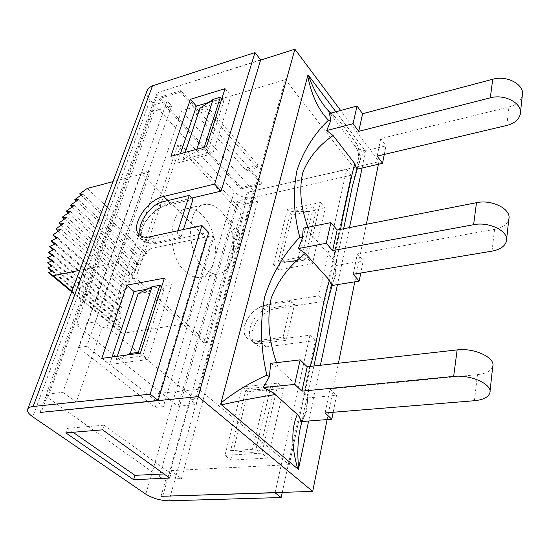<?xml version="1.0" encoding="UTF-8"?>
<svg xmlns="http://www.w3.org/2000/svg" width="550" height="550" viewBox="0 0 550 550"><rect width="100%" height="100%" fill="white"/><g stroke="black" fill="none" stroke-linecap="round" stroke-linejoin="round"><path stroke-width="0.41" stroke-dasharray="2.75 2.06" d="M377.183 156.104L380.731 138.621L508.963 106.975C516.416 104.94 520.864 101.152 522.301 95.611M353.224 274.264L357.356 253.894L494.567 229.357C502.59 227.741 507.341 224.359 508.812 219.209M325.112 412.933L329.986 388.905L477.482 374.632C486.166 373.636 491.253 370.886 492.745 366.382M340.587 229.336C336.662 241.636 334.4 251.9 333.802 260.136L336.05 265.533L335.672 275.186L334.764 276.43L336.552 259.627L343.64 228.738M356.73 169.256L360.601 159.074L359.59 160.868L358.139 159.369C358.229 157.713 360.573 155.354 365.172 152.295L365.406 151.044M352.192 186.966L359.59 160.868M333.802 260.136L310.111 233.138L307.966 227.239M335.864 111.767L365.111 150.645C359.549 149.717 356.29 148.404 355.321 146.706L356.51 143.653C357.995 145.702 358.799 148.61 358.909 152.377L360.607 159.074M365.111 150.645L365.386 151.147M356.51 143.653L339.316 120.897L326.418 108.618L355.321 146.699C358.208 150.411 359.143 154.626 358.139 159.363L352.309 186.484M300.857 421.616L306.824 410.96L307.643 397.966L304.982 393.119L278.3 368.074L276.512 362.649M306.041 411.152L308.859 388.389L300.933 425.274L306.041 411.152L306.817 410.953M308.859 388.389L313.919 365.998M326.879 304.528L334.764 276.43M310.248 366.41C307.326 375.863 305.573 384.759 304.975 393.119M335.672 275.186L331.753 285.546M365.441 151.037L362.079 168.018M349.498 227.59L337.446 284.625M320.409 365.269L308.639 421.011M329.395 113.52L336.036 117.782L339.316 120.897M303.194 228.202L310.111 233.138M270.634 363.337L278.3 368.074M336.05 265.533L363.199 260.81L360.786 273.006M358.909 152.377L385.983 145.839L384.285 154.426M307.643 397.966L336.552 395.292L333.183 412.273M357.356 253.894L363.199 260.81M329.986 388.905L336.552 395.292M380.731 138.621L385.983 145.839M212.781 235.551L213.84 236.637L163.364 406.629L86.776 346.335L148.892 170.631L150.109 171.868L118.174 262.481L186.539 323.647L212.781 235.551L205.15 237.146L142.312 173.924L112.97 181.658M213.84 236.637L206.216 238.219L205.15 237.146L151.167 248.428L87.285 188.43M240.687 188.959L261.621 184.016L247.156 167.633L246.276 170.679L196.096 114.063L197.134 110.963L180.421 92.036L158.785 98.821L240.687 188.959L241.093 187.564L159.308 97.391L158.785 98.821M261.621 184.016L262.006 182.607L180.923 90.585L180.421 92.036M180.923 90.585L159.308 97.391M171.621 105.902L95.246 321.887L76.374 324.968L154.268 111.217L171.621 105.902L167.131 100.939L62.81 392.336L46.75 394.164L40.033 412.466M76.374 324.968L177.987 406.244L196.316 404.504L254.004 197.175L237.208 201.018L177.987 406.244M262.006 182.607L241.093 187.564M203.913 268.049C208.904 272.766 213.895 274.697 218.886 273.866C225.239 272.408 229.673 267.286 232.183 258.5C235.572 242.124 232.444 227.081 222.791 213.366C216.975 206.284 210.849 203.342 204.428 204.545C186.381 206.91 185.687 251.955 203.913 268.049M234.864 238.989C230.312 234.527 233.764 224.235 237.909 229.762C239.559 232.127 240.103 234.719 239.525 237.538C238.528 240.302 236.974 240.783 234.864 238.989M185.268 271.556C166.904 255.736 167.805 211.241 186.065 208.794C197.429 206.085 210.561 220.433 214.266 238.679C218.151 256.884 211.86 275.179 200.386 277.234C195.333 278.08 190.293 276.189 185.268 271.556M180.916 144.602L244.035 212.644L207.467 342.347L135.761 278.197L180.916 144.602L177.561 145.53L240.769 213.366L244.035 212.644M240.769 213.366L204.016 342.822L207.467 342.347M204.016 342.822L132.22 278.871L135.761 278.197M132.22 278.871L177.561 145.53M56.54 238.274L119.694 292.957L127.414 287.705L122.265 287.066L129.834 281.903L124.981 281.332L132.612 276.121L128.067 275.619L135.719 270.387L131.526 269.947L139.15 264.722L135.314 264.344L142.883 259.16L139.432 258.837L146.898 253.722L143.853 253.454L151.167 248.428M60.906 229.322L127.414 287.705M58.3 231.172L122.265 287.066M63.718 223.341L129.834 281.903M61.229 225.108L124.981 281.332M66.873 217.36L132.612 276.121M64.522 219.038L128.067 275.619M70.366 211.406L135.719 270.387M68.159 212.981L131.526 269.947M74.174 205.514L139.15 264.722M72.133 206.965L135.314 264.344M78.279 199.698L142.883 259.16M76.422 201.025L139.432 258.837M82.651 193.999L146.898 253.722M80.994 195.181L143.853 253.454M71.919 291.191L122.767 333.314L117.934 330.103L121.749 328.515L116.854 325.291L121.172 323.482L116.236 320.272L121.021 318.251L116.078 315.067L121.296 312.854L116.366 309.719L121.997 307.312L117.095 304.246L123.097 301.668L118.264 298.678L124.603 295.941L119.694 292.957M71.679 291.83L117.934 330.103M52.532 270.896L121.749 328.515M51.824 271.226L116.854 325.291M52.278 265.829L121.172 323.482M51.528 266.179L116.236 320.272M52.477 260.542L121.021 318.251M51.679 260.913L116.078 315.067M53.109 255.062L121.296 312.854M52.264 255.461L116.366 309.719M54.175 249.425L121.997 307.312M53.281 249.844L117.095 304.246M55.66 243.664L123.097 301.668M54.725 244.104L118.264 298.678M57.544 237.792L124.603 295.941M118.174 262.481L79.743 270.311M148.892 170.631L141.096 172.693L142.312 173.924L150.109 171.868M186.539 323.647L122.767 333.314M95.246 321.887L102.211 327.58L107.002 326.824L195.236 399.348L190.568 399.809L196.316 404.504M107.002 326.824L181.624 110.804L253.529 190.933L195.236 399.348M154.268 111.217L152.996 109.835L151.993 106.343L46.062 394.797L46.75 394.164M46.062 394.797L47.774 397.609L159.239 476.926L165.873 479.236L181.459 478.541L170.569 470.635L190.568 399.809M254.004 197.175L257.716 201.293L243.808 204.428L238.274 202.166L237.208 201.018M285.416 79.626L198.997 389.194L289.266 464.674L353.705 167.599L285.416 79.626L181.624 110.804M198.997 389.194L76.258 402.112L102.211 327.58M353.705 167.599L253.529 190.933M289.266 464.674L170.569 470.635M282.253 492.381L315.267 340.587L265.98 346.919C261.814 347.407 258.411 346.562 255.778 344.396C244.613 336.043 258.899 310.489 275.371 308.756L323.799 301.366L351.223 175.23L346.658 169.407L247.225 192.369L378.909 161.7L340.656 110.474M351.223 175.23L253.488 197.567L169.029 500.796M145.791 494.161L234.204 191.702C239.621 196.708 246.049 198.66 253.488 197.567M234.204 191.702L150.061 100.024L32.78 416.817M147.049 90.723C146.224 93.734 147.228 96.834 150.061 100.024M260.673 59.833L158.441 92.373L41.305 412.156M260.583 60.122L158.441 92.373M247.156 167.633L257.923 164.945L208.127 107.697L197.134 110.963M261.546 306.639C247.727 311.685 238.824 331.829 247.748 338.566L252.835 340.821L255.812 343.626L253.289 342.052C244.688 335.438 251.309 316.69 264.433 309.499L261.546 306.639L270.098 303.456L318.663 295.852L346.658 169.407M275.103 492.614L309.952 335.197L260.521 341.736L252.835 340.821M320.478 202.476L287.437 209.605L273.494 264.454L307.436 258.28L320.478 202.476L325.236 208.147L312.441 263.814L307.436 258.28M224.964 455.352L261.882 453.186L278.266 383.096L242.385 386.815L224.964 455.352L231 460.103L248.077 391.82L242.385 386.815M161.033 496.306L165.873 479.236M243.808 204.428L247.225 192.369M73.04 432.279L67.389 428.347L65.808 432.877M157.272 92.984L151.993 106.343M208.711 232.423L156.977 243.375L149.139 243.072L144.121 241.175C135.582 234.988 146.589 213.558 161.239 207.185L170.321 203.177L191.799 198.062M180.434 153.704L177.306 163.02L212.774 153.629L230.966 95.755L221.891 98.484M221.554 98.581L208.471 102.513M112.083 356.998L109.56 364.519L148.06 359.501L171.545 284.79L161.679 286.564M161.308 286.632L147.125 289.197M141.096 172.693L78.451 347.552L155.203 407.413L206.216 238.219M248.077 391.82L283.855 388.245L267.809 458.067L261.882 453.186M267.809 458.067L231 460.103M283.855 388.245L278.266 383.096M312.441 263.814L278.589 269.83L292.277 215.112L287.437 209.605M292.277 215.112L325.236 208.147M278.589 269.83L273.494 264.454M315.267 340.587L309.952 335.197M323.799 301.366L318.663 295.852M101.784 358.394L109.56 364.519M140.36 353.169L148.06 359.501M164.368 278.176L171.545 284.79M225.032 88.674L230.966 95.755M170.919 156.282L177.306 163.02M206.47 146.657L212.774 153.629M141.178 236.081L142.952 238.143L145.392 239.539L149.139 243.072M161.239 207.185L157.623 203.596M86.776 346.335L78.451 347.552M163.364 406.629L155.203 407.413M264.433 309.499L269.005 308.213L294.587 304.288L286.131 340.257L260.143 343.668L255.812 343.626M76.258 402.112L62.81 392.336M177.897 230.746L177.072 233.324L149.861 239.195L145.392 239.539M102.575 429.832L104.094 425.184L170.988 473.605L163.983 473.942M169.73 478.067L170.988 473.605M67.389 428.347L104.094 425.184M208.127 107.697L207.109 110.811L257.056 168.011L246.276 170.679M257.923 164.945L257.056 168.011M196.096 114.063L207.109 110.811M283.044 337.232L291.596 301.201L265.98 305.188C250.676 306.852 237.256 330.722 247.589 338.415C250.023 340.409 253.165 341.172 257.015 340.697L283.044 337.232L286.131 340.257M291.596 301.201L294.587 304.288M278.279 261.229L301.641 256.946L304.514 260.102L297.447 261.381L278.279 261.229L290.744 211.722L309.389 211.53L297.447 261.381M266.633 389.998L274.127 389.249L270.903 386.313L246.166 388.843L266.633 389.998L251.694 452.348L259.387 451.887L274.127 389.249M246.166 388.843L230.601 450.656L251.694 452.348M304.514 260.102L316.291 210.072L309.389 211.53M301.641 256.946L313.548 206.841L316.291 210.072M259.387 451.887L255.991 449.096L270.903 386.313M230.601 450.656L255.991 449.096M313.548 206.841L290.744 211.722M183.391 229.549L180.978 237.153L153.801 242.928C149.792 243.732 146.63 243.21 144.32 241.361C134.427 234.293 150.384 208.677 166.251 205.645L193.009 199.313M180.978 237.153L177.072 233.324M203.637 149.194L196.219 151.195L182.827 159.637L207.226 153.147L203.637 149.194L204.263 147.256M138.16 293.666L163.976 289.059L161.583 286.88M196.219 151.195L196.852 149.263M182.827 159.637L185.233 152.405M199.939 108.288L223.761 101.186L207.226 153.147M223.761 101.186L221.774 98.849M139.466 353.293L142.697 355.946L116.229 359.473L126.562 355.039M163.976 289.059L142.697 355.946M116.229 359.473L117.287 356.297M181.459 478.541L257.716 201.293M327.119 419.581L338.436 363.248M354.784 281.82L366.341 224.283M378.4 164.244L378.909 161.7M152.714 105.414L167.131 100.939M506.791 125.441L508.963 106.975M492.009 251.144L494.567 229.357M474.416 400.716L477.482 374.632M47.774 397.609L152.996 109.835M238.274 202.166L159.239 476.926M162.718 496.251L248.662 192.218M265.98 346.919L260.521 341.736M275.371 308.756L270.098 303.456M150.054 236.796L156.977 243.375M167.743 200.585L170.321 203.177M257.015 340.697L260.143 343.668M265.98 305.188L269.005 308.213M153.801 242.928L149.861 239.195M166.251 205.645L162.456 201.857M520.465 112.448L520.273 114.235M506.584 239.58L506.406 241.244M490.016 391.401L489.857 392.858M336.022 267.857L336.552 259.627M359.762 161.542L357.087 169.173M305.291 414.288L302.081 421.52M308.736 389.022L307.491 402.098M332.083 285.498L334.991 277.159M327.319 302.637L336.731 258.892M330.612 113.19L336.036 117.782M237.909 229.762L222.791 213.366M239.525 237.538L232.183 258.5M200.386 277.234L218.886 273.866M186.065 208.794L204.428 204.545M253.289 342.052L255.778 344.396M139.776 235.153L142.952 238.143"/><path stroke-width="0.82" d="M307.966 227.239C300.575 207.391 298.897 188.987 302.933 172.033C309.066 157.279 319.124 145.124 333.114 135.561L326.748 130.542L353.059 123.688L358.751 131.34L490.291 97.845C504.955 93.624 523.132 103.689 520.273 114.235C518.822 119.728 514.332 123.461 506.791 125.441L377.183 156.104L382.525 163.288L356.73 169.256L354.75 163.57C348.618 187.983 343.901 209.901 340.587 229.336M333.114 135.561L354.743 163.57M520.465 112.448L522.301 95.611C525.154 84.968 507.231 74.924 492.731 79.255L490.291 97.845M326.281 243.272L330.907 222.619L303.194 228.202L302.548 237.971L298.313 248.559L326.281 243.272L332.647 250.601L473.605 224.709C489.424 221.341 509.341 231.509 506.406 241.244C504.928 246.311 500.129 249.611 492.009 251.144L353.224 274.264L359.178 281.112L331.753 285.546L329.45 280.232C320.189 310.358 317.377 344.651 310.248 366.41M298.313 248.559L305.298 253.461C289.692 265.272 278.348 280.087 271.274 297.907C266.853 318.319 268.599 339.9 276.512 362.649M305.305 253.461L329.45 280.225M506.584 239.58L508.812 219.209C511.734 209.316 492.126 199.155 476.499 202.682L473.605 224.709M297.743 468.875L221.464 404.821C238.782 400.909 256.733 397.478 275.309 394.543C273.212 392.686 269.129 390.376 263.065 387.612L294.676 384.395L301.888 391.153L453.654 376.427C470.821 374.357 492.834 384.471 489.857 392.858C488.366 397.224 483.216 399.843 474.416 400.716L325.112 412.933L331.808 419.217L300.857 421.616C300.41 418.619 299.228 416.233 297.323 414.453C291.211 428.292 291.349 446.435 297.743 468.875L298.409 469.432L308.639 421.011M275.309 394.543L297.323 414.453M490.016 391.401L492.745 366.382C495.722 357.727 474.072 347.593 457.139 349.91L453.654 376.427M301.888 391.153L307.23 366.754L457.139 349.91M332.647 250.601L337.157 230.01L476.499 202.682M358.751 131.34L362.601 113.726L492.731 79.255M294.676 384.395L300.163 359.879L307.23 366.754M330.907 222.619L337.157 230.01M353.059 123.688L357.012 106.047L362.601 113.726M343.64 228.738L352.309 186.484M330.612 113.19L326.418 108.611C319.034 99.392 313.019 88.261 308.364 75.206L335.864 111.767M298.21 469.061L298.567 467.349C297.089 451.832 297.88 437.807 300.933 425.288L302.081 421.52M313.919 365.998L326.879 304.528M362.079 168.018L349.498 227.59M337.446 284.625L320.409 365.269M263.065 387.612L269.445 376.599L266.881 375.196C250.676 382.312 235.565 391.401 221.54 402.469L220.99 404.422M221.464 404.821L221.031 404.271M357.012 106.047L329.395 113.52L330.935 120.182L326.748 130.536M308.021 74.834L307.711 76.017C311.63 95.446 318.546 110.172 328.467 120.196L330.935 120.189M328.467 120.196C314.236 133.843 303.751 150.48 297.028 170.108C292.738 192.252 293.673 214.644 299.832 237.284L302.548 237.971M221.024 404.422L220.674 404.161L307.993 74.841M299.832 237.284C284.109 253.502 272.401 273.322 264.715 296.746C259.861 322.726 260.583 348.879 266.881 375.196M269.438 376.599L270.634 363.337L300.163 359.879M360.786 273.006L359.178 281.112M384.285 154.426L382.525 163.288M333.183 412.273L331.808 419.217M112.97 181.658L87.285 188.43L79.619 193.903L82.651 193.999L74.841 199.574L78.279 199.698L70.352 205.349L74.174 205.514L66.186 211.2L70.366 211.406L62.356 217.106L66.873 217.36L58.884 223.039L63.718 223.341L55.784 228.972L60.906 229.322L52.821 235.056L56.54 238.274M55.784 228.972L58.3 231.172M58.884 223.039L61.229 225.108M62.356 217.106L64.522 219.038M66.186 211.2L68.159 212.981M70.352 205.349L72.133 206.965M74.841 199.574L76.422 201.025M79.619 193.903L80.994 195.181M52.821 235.056L57.544 237.792L51.006 240.907L55.66 243.664L49.466 246.593L54.175 249.425L48.373 252.161L53.109 255.062L47.726 257.593L52.477 260.542L47.541 262.845L52.278 265.829L47.823 267.898L52.532 270.896L48.586 272.718L53.233 275.715L71.919 291.191M48.586 272.718L71.679 291.83M47.823 267.898L51.824 271.226M47.541 262.845L51.528 266.179M47.726 257.593L51.679 260.913M48.373 252.161L52.264 255.461M49.466 246.593L53.281 249.844M51.006 240.907L54.725 244.104M79.743 270.311L53.233 275.715M340.656 110.474L294.91 49.204L198.172 396.619L312.696 491.391L161.033 496.306L275.076 492.759L281.132 497.537L169.029 500.796C160.538 500.617 152.797 498.403 145.791 494.161L32.78 416.817C28.566 413.848 26.888 411.263 27.747 409.049C28.456 407.667 30.25 406.814 33.144 406.491L150.184 394.158L201.919 225.521L150.054 236.796C145.695 237.696 142.271 237.146 139.776 235.153C129.147 227.556 146.506 199.897 163.666 196.488L214.631 184.071L254.973 52.573L151.979 85.992L148.899 87.842L147.049 90.723M254.973 52.573L260.673 59.833L221.162 191.084L191.799 198.062M294.91 49.204L260.583 60.122M133.609 479.696L169.73 478.067L102.575 429.832L65.808 432.877L133.609 479.696L134.922 475.337L73.04 432.279M150.184 394.158L158.132 400.434L40.033 412.466L198.172 396.619M158.132 400.434L208.711 232.423L201.919 225.521M208.471 102.513L196.433 106.129L180.434 153.704M161.679 286.564L161.308 286.632M147.125 289.197L134.09 291.548L112.083 356.998M281.132 497.537L282.253 492.381M140.36 353.169L101.784 358.394L126.83 285.161L164.368 278.176L140.36 353.169M126.83 285.161L134.09 291.548M190.41 99.289L225.032 88.674L206.47 146.657L170.919 156.282L190.41 99.289L196.433 106.129M183.391 229.549L193.009 199.313L189.241 195.422L162.456 201.857L157.623 203.596C144.946 211.358 136.132 228.47 141.178 236.081M214.631 184.071L221.162 191.084M189.241 195.422L177.897 230.746M163.983 473.942L134.922 475.337M161.583 286.88L159.871 285.326L152.013 286.749L138.16 293.666L117.287 356.297M196.852 149.263L213.118 99.364L199.939 108.288L185.233 152.405M204.263 147.256L220.357 97.178L213.118 99.364M221.774 98.849L220.357 97.178M126.562 355.039L130.267 353.451L138.325 352.351L139.466 353.293M138.325 352.351L159.871 285.326M130.267 353.451L152.013 286.749M312.696 491.391L327.119 419.581M338.436 363.248L354.784 281.82M366.341 224.283L378.4 164.244M33.144 406.491L152.508 85.807M163.666 196.488L167.743 200.585M357.087 169.173L352.289 186.56M327.071 303.676L332.083 285.498M326.906 304.535L327.319 302.637M147.29 90.09L27.747 409.049"/></g></svg>
